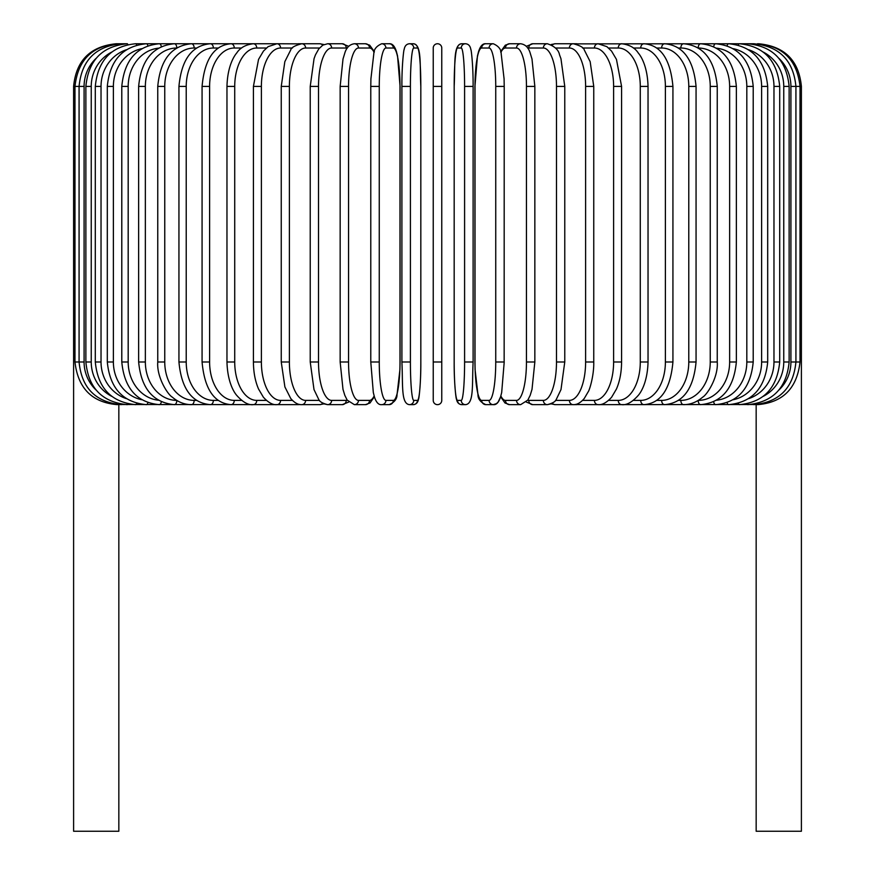 <?xml version="1.0" encoding="UTF-8"?>
<svg xmlns="http://www.w3.org/2000/svg" width="875" height="875" viewBox="0 0 875 875"><rect width="100%" height="100%" fill="white"/><g stroke="black" fill="none" stroke-linecap="round" stroke-linejoin="round"><path stroke-width="1.31" d="M441.766 48.016A4.266 4.266 0 0 0 437.5 43.75A4.266 4.266 0 0 0 433.234 48.016A4.266 4.266 0 0 1 437.5 43.75A4.266 4.266 0 0 1 441.766 48.016A4.266 4.266 0 0 0 437.5 43.75A4.266 4.266 0 0 0 433.234 48.016L433.234 86.406L433.234 48.016A4.266 4.266 0 0 1 437.5 43.75A4.266 4.266 0 0 1 441.766 48.016L441.766 400.389A4.266 4.266 0 0 1 437.5 404.655A4.266 4.266 0 0 1 433.234 400.389L433.234 361.987L433.234 400.389A4.266 4.266 0 0 0 437.5 404.655A4.266 4.266 0 0 0 441.766 400.389A4.266 4.266 0 0 1 437.5 404.655A4.266 4.266 0 0 1 433.234 400.389L433.234 48.016L433.234 86.406L441.766 86.406M96.009 58.428A38.391 37.811 90 0 0 84.087 86.406L73.609 86.406L73.609 351.75L74.977 351.75M73.609 351.75L73.609 831.25L118.836 831.25L118.836 404.655M433.234 361.987L441.766 361.987L441.766 400.389A4.266 4.266 0 0 1 437.5 404.655A4.266 4.266 0 0 1 433.234 400.389M756.164 404.655L756.164 831.25L801.391 831.25L801.391 351.75L800.023 351.75M73.609 86.406C76.136 60.506 90.355 46.277 116.277 43.75L127.214 43.75A4.266 1.105 -90 0 1 127.859 44.548M117.589 43.903L117.491 43.75C92.061 45.894 77.886 60.113 74.977 86.406L74.977 361.987L84.087 361.987A38.391 37.811 90 0 0 96.009 389.977M117.589 404.502L298.211 404.655A4.266 3.697 90 0 0 299.436 404.414M121.472 44.166A4.266 0.744 -90 0 0 121.155 43.75C95.627 46.244 81.605 60.462 79.078 86.406L79.078 361.987C81.605 387.942 95.627 402.161 121.155 404.655A4.266 0.744 90 0 0 121.472 404.239M84.087 86.406L84.087 361.987M85.87 86.406L91.241 86.406L91.241 361.987L85.87 361.987L85.87 86.406C88.397 60.419 102.178 46.2 127.214 43.75M111.639 52.117A38.391 37.089 90 0 0 91.241 86.406M91.241 361.987A38.391 37.089 90 0 0 111.639 396.287M127.859 403.856A4.266 1.105 90 0 1 127.214 404.655C102.178 402.205 88.397 387.986 85.87 361.987M95.298 86.406L101.03 86.406L101.03 361.987L95.298 361.987L95.298 86.406C97.836 60.353 111.278 46.123 135.647 43.75A4.266 1.455 -90 0 1 136.697 45.073M126.383 49.744A38.391 36.083 90 0 0 101.03 86.406M101.03 361.987A38.391 36.083 90 0 0 126.383 398.65M136.697 403.331A4.266 1.455 90 0 1 135.647 404.655C111.278 402.27 97.836 388.052 95.298 361.987M107.308 86.406L113.378 86.406L113.378 361.987L107.308 361.987L107.308 86.406C109.845 60.255 122.861 46.036 146.366 43.75L135.647 43.75M141.816 48.661A38.391 34.792 90 0 0 113.378 86.406M147.897 45.763A4.266 1.805 -90 0 0 146.366 43.75L159.305 43.75A4.266 2.133 -90 0 1 161.339 46.681M113.378 361.987A38.391 34.792 90 0 0 141.816 399.744M147.897 402.631A4.266 1.805 90 0 1 146.366 404.655C122.861 402.369 109.845 388.15 107.308 361.987M121.789 86.406L128.188 86.406L128.188 361.987L121.789 361.987L121.789 86.406C124.327 60.134 136.839 45.916 159.305 43.75L174.366 43.75A4.266 2.45 -90 0 1 176.816 47.95M158.517 48.169A38.391 33.25 90 0 0 128.188 86.406M128.188 361.987A38.391 33.25 90 0 0 158.517 400.236M161.339 401.723A4.266 2.133 90 0 1 159.305 404.655C136.839 402.489 124.327 388.27 121.789 361.987M138.644 86.406L145.359 86.406L145.359 361.987L138.644 361.987L138.644 86.406C141.181 59.992 153.092 45.763 174.366 43.75L191.428 43.75A4.266 2.745 -90 0 1 194.163 48.016A38.391 29.411 90 0 0 164.752 86.406L164.752 361.987L157.752 361.987L157.752 86.406L164.752 86.406M176.695 48.016A38.391 31.445 90 0 0 145.359 86.406M145.359 361.987A38.391 31.445 90 0 0 176.695 400.389M176.816 400.455A4.266 2.45 90 0 1 174.366 404.655C153.092 402.631 141.181 388.413 138.644 361.987M196.591 48.016L194.163 48.016M164.752 361.987A38.391 29.411 90 0 0 194.163 400.389L196.591 400.389M194.163 400.389A4.266 2.745 90 0 1 191.428 404.655C184.548 404.644 178.172 402.128 172.266 397.119C167.716 394.581 156.537 377.027 157.752 361.987M178.938 86.406L186.222 86.406L186.222 361.987L178.938 361.987L178.938 86.406C181.442 59.577 191.92 45.358 210.361 43.75L191.428 43.75C171.5 45.587 160.267 59.806 157.752 86.406M218.28 48.016L213.369 48.016A38.391 27.147 90 0 0 186.222 86.406M213.369 48.016A4.266 3.019 -90 0 0 210.361 43.75L231.022 43.75A4.266 3.27 -90 0 1 234.281 48.016A38.391 24.675 90 0 0 209.606 86.406L209.606 361.987L202.07 361.987L202.07 86.406L209.606 86.406M186.222 361.987A38.391 27.147 90 0 0 213.369 400.389L218.28 400.389M213.369 400.389A4.266 3.019 90 0 1 210.361 404.655C191.92 403.047 181.442 388.817 178.938 361.987M241.609 48.016L234.281 48.016M209.606 361.987A38.391 24.675 90 0 0 234.281 400.389L241.609 400.389M234.281 400.389A4.266 3.27 90 0 1 231.022 404.655C214.189 403.32 204.542 389.102 202.07 361.987M226.964 86.406L234.719 86.406L234.719 361.987L226.964 361.987L226.964 86.406C227.489 66.555 233.888 56.273 236.72 53.003C240.122 47.764 245.634 44.68 253.247 43.75L231.022 43.75C214.189 45.084 204.542 59.303 202.07 86.406M266.394 48.016L256.747 48.016A38.391 22.017 90 0 0 234.719 86.406M256.747 48.016A4.266 3.489 -90 0 0 253.247 43.75L276.883 43.75A4.266 3.697 -90 0 1 280.58 48.016A38.391 19.195 90 0 0 261.384 86.406L261.384 361.987L253.422 361.987L253.422 86.406L261.384 86.406M234.719 361.987A38.391 22.017 90 0 0 256.747 400.389L266.394 400.389M256.747 400.389A4.266 3.489 90 0 1 253.247 404.655C248.303 405.289 242.758 402.15 236.611 395.248C233.909 392.109 227.511 381.938 226.964 361.987M292.425 48.016L280.58 48.016M261.384 361.987A38.391 19.195 90 0 0 280.58 400.389L292.425 400.389M299.436 43.991A4.266 3.697 -90 0 0 298.211 43.75L301.744 43.75A4.266 3.861 -90 0 1 305.605 48.016A38.391 16.231 90 0 0 289.384 86.406L289.384 361.987L281.247 361.987L281.247 86.406L289.384 86.406M280.58 400.389A4.266 3.697 90 0 1 276.883 404.655C272.781 405.081 268.275 402.598 263.364 397.195L258.552 389.025C255.194 381.248 253.487 372.236 253.422 361.987M319.495 48.016L305.605 48.016M289.384 361.987A38.391 16.231 90 0 0 305.605 400.389L319.495 400.389M322.689 45.216A4.266 3.861 -90 0 0 319.769 43.75L323.947 44.548L319.769 43.75L301.744 43.75C294.963 45.489 291.287 47.545 290.741 49.908L284.834 61.655L281.247 86.406M322.689 403.189A4.266 3.861 90 0 1 319.769 404.655L323.947 403.856L319.769 404.655L301.744 404.655C298.156 404.884 294.492 402.828 290.741 398.497L284.9 386.947L281.247 361.987M305.605 400.389A4.266 3.861 90 0 1 301.744 404.655M310.231 86.406L318.511 86.406L318.511 361.987L310.231 361.987L310.231 86.406L314.048 58.68L315.459 54.862L318.762 48.934L322.798 45.139L327.633 43.75A4.266 4.014 -90 0 1 331.647 48.016A38.391 13.136 90 0 0 318.511 86.406M347.287 48.136A38.391 13.136 90 0 0 346.238 48.016L331.647 48.016M318.511 361.987A38.391 13.136 90 0 0 331.647 400.389L346.238 400.389A38.391 13.136 90 0 0 347.287 400.258M346.238 48.016A4.266 4.014 -90 0 0 342.223 43.75L348.72 46.353L342.223 43.75L327.633 43.75M346.238 400.389A4.266 4.014 90 0 1 342.223 404.655L348.72 402.052M331.647 400.389A4.266 4.014 90 0 1 327.633 404.655L323.947 403.856M340.298 86.406L348.545 86.406L348.545 361.987L340.156 361.987L340.156 86.406L343.011 58.975L344.827 53.025C346.467 47.523 349.65 44.428 354.364 43.75A4.266 4.123 -90 0 1 358.477 48.016A38.391 9.942 90 0 0 348.545 86.406M374.15 52.434A38.391 9.942 90 0 0 369.523 48.016L358.477 48.016M348.545 361.987A38.391 9.942 90 0 0 358.477 400.389L369.523 400.389A38.391 9.942 90 0 0 374.15 395.959M369.523 48.016A4.266 4.123 -90 0 0 365.4 43.75L354.364 43.75M369.523 400.389A4.266 4.123 90 0 1 365.4 404.655L369.983 403.003L374.38 396.725M358.477 400.389A4.266 4.123 90 0 1 354.364 404.655L365.4 404.655M370.847 86.406L379.258 86.406L379.258 361.987L370.847 361.987M379.258 361.987A38.391 6.672 90 0 0 385.919 400.389L393.323 400.389A38.391 6.672 90 0 0 399.995 361.987L399.995 86.406A38.391 6.672 90 0 0 393.323 48.016L385.919 48.016A38.391 6.672 90 0 0 379.258 86.406M385.919 48.016A4.266 4.2 -90 0 0 381.719 43.75C376.447 46.058 373.811 49.372 373.822 53.67L370.913 78.881L370.781 86.406L370.781 361.987L373.319 392.547L374.467 397.009C376.239 402.467 378.656 405.016 381.719 404.655L389.123 404.655A4.266 4.2 90 0 0 393.323 400.389M393.323 48.016A4.266 4.2 -90 0 0 389.123 43.75L381.719 43.75M385.919 400.389A4.266 4.2 90 0 1 381.719 404.655M410.408 361.987A38.391 3.347 90 0 0 413.755 400.389L417.473 400.389A38.391 3.347 90 0 0 420.82 361.987L420.82 86.406A38.391 3.347 90 0 0 417.473 48.016A4.266 4.255 -90 0 0 413.219 43.75L409.5 43.75C406.492 44.002 404.709 45.948 404.152 49.591C403.834 48.716 401.767 65.198 401.887 86.406L410.408 86.406L410.408 361.987L401.887 361.987L401.909 86.406C401.767 65.198 403.834 48.716 404.152 49.591C404.709 45.948 406.492 44.002 409.5 43.75A4.266 4.255 -90 0 1 413.755 48.016A38.391 3.347 90 0 0 410.408 86.406M401.887 86.406L401.909 361.987C403.036 384.956 400.859 403.856 409.5 404.655L413.219 404.655A4.266 4.255 90 0 0 417.473 400.389M417.473 48.016L413.755 48.016M420.831 361.987C420.962 383.206 418.895 399.689 418.578 398.814C418.009 402.456 416.227 404.403 413.219 404.655C416.227 404.403 418.009 402.456 418.578 398.814C418.895 399.689 420.962 383.206 420.831 361.987L420.82 86.406C419.694 63.448 421.87 44.548 413.219 43.75L409.5 43.75M413.755 400.389A4.266 4.255 90 0 1 409.5 404.655C400.859 403.856 403.036 384.956 401.887 361.987M464.592 86.406L473.113 86.406L473.113 361.987L464.592 361.987L464.592 86.406A38.391 3.347 -90 0 0 461.245 48.016L457.527 48.016A38.391 3.347 -90 0 0 454.18 86.406L454.18 361.987A38.391 3.347 -90 0 0 457.527 400.389L461.245 400.389A38.391 3.347 -90 0 0 464.592 361.987M461.245 400.389A4.266 4.255 -90 0 0 465.5 404.655C474.141 403.856 471.964 384.956 473.113 361.987L473.113 86.406C473.233 65.198 471.166 48.716 470.848 49.591C470.291 45.948 468.508 44.002 465.5 43.75A4.266 4.255 90 0 0 461.245 48.016M473.113 86.406C473.233 65.198 471.166 48.716 470.848 49.591C470.291 45.948 468.508 44.002 465.5 43.75L461.781 43.75A4.266 4.255 90 0 0 457.527 48.016M465.5 404.655L461.781 404.655C458.773 404.403 456.991 402.456 456.422 398.814C456.105 399.689 454.038 383.206 454.169 361.987L454.18 86.406C455.306 63.448 453.13 44.548 461.781 43.75L465.5 43.75M454.169 361.987C454.038 383.206 456.105 399.689 456.422 398.814C456.991 402.456 458.773 404.403 461.781 404.655A4.266 4.255 -90 0 1 457.527 400.389M504.153 361.987L504.219 86.406L504.087 78.881L501.178 53.67C501.189 49.372 498.553 46.058 493.281 43.75A4.266 4.2 90 0 0 489.081 48.016L481.677 48.016A38.391 6.672 -90 0 0 475.005 86.406L475.005 361.987A38.391 6.672 -90 0 0 481.677 400.389L489.081 400.389A38.391 6.672 -90 0 0 495.742 361.987L495.742 86.406L504.153 86.406M495.742 86.406A38.391 6.672 -90 0 0 489.081 48.016M489.081 400.389A4.266 4.2 -90 0 0 493.281 404.655C496.344 405.016 498.761 402.467 500.533 397.009L501.681 392.547L504.219 361.987L495.742 361.987M493.281 43.75L485.877 43.75A4.266 4.2 90 0 0 481.677 48.016M485.877 43.75C482.803 43.389 480.386 45.927 478.625 51.395L477.466 55.847L474.939 86.406L474.939 361.987L475.07 369.523L477.969 394.723C477.969 399.033 480.605 402.347 485.877 404.655A4.266 4.2 -90 0 1 481.677 400.389M500.85 395.959A38.391 9.942 -90 0 0 505.477 400.389L516.523 400.389A38.391 9.942 -90 0 0 526.455 361.987L526.455 86.406L534.844 86.406L531.989 58.975L530.173 53.025C528.533 47.523 525.35 44.428 520.636 43.75A4.266 4.123 90 0 0 516.523 48.016L505.477 48.016A38.391 9.942 -90 0 0 500.85 52.434M526.455 86.406A38.391 9.942 -90 0 0 516.523 48.016M534.702 361.987L526.455 361.987M520.636 43.75L509.6 43.75A4.266 4.123 90 0 0 505.477 48.016M485.877 404.655L493.281 404.655L496.519 403.616L498.214 401.931L500.62 396.725L505.017 403.003L509.6 404.655A4.266 4.123 -90 0 1 505.477 400.389M509.6 404.655L520.636 404.655A4.266 4.123 -90 0 1 516.523 400.389M527.712 400.258A38.391 13.136 -90 0 0 528.763 400.389L543.353 400.389A38.391 13.136 -90 0 0 556.489 361.987L556.489 86.406L564.769 86.406L560.952 58.68L559.541 54.862C558.633 49.897 554.575 46.189 547.367 43.75A4.266 4.014 90 0 0 543.353 48.016L528.763 48.016A38.391 13.136 -90 0 0 527.712 48.136M556.489 86.406A38.391 13.136 -90 0 0 543.353 48.016M564.769 86.406L564.769 361.987L556.489 361.987M547.367 43.75L532.777 43.75A4.266 4.014 90 0 0 528.763 48.016M526.28 402.052L532.777 404.655A4.266 4.014 -90 0 1 528.763 400.389M532.777 404.655L547.367 404.655A4.266 4.014 -90 0 1 543.353 400.389M555.505 400.389L569.395 400.389A38.391 16.231 -90 0 0 585.616 361.987L585.616 86.406L593.753 86.406L590.166 61.655L584.259 49.908C583.712 47.545 580.038 45.489 573.256 43.75A4.266 3.861 90 0 0 569.395 48.016L555.505 48.016M585.616 86.406A38.391 16.231 -90 0 0 569.395 48.016M593.753 86.406L593.753 361.987L585.616 361.987M575.564 43.991A4.266 3.697 90 0 1 576.789 43.75L555.231 43.75A4.266 3.861 90 0 0 552.311 45.216M564.769 361.987L560.995 389.583L556.27 399.438C555.603 401.527 552.639 403.266 547.367 404.655L551.053 403.856L555.231 404.655A4.266 3.861 -90 0 1 552.311 403.189M551.053 403.856L555.231 404.655L573.256 404.655A4.266 3.861 -90 0 1 569.395 400.389M582.575 400.389L594.42 400.389A38.391 19.195 -90 0 0 613.616 361.987L613.616 86.406L621.578 86.406L616.459 59.402L611.527 51.067L606.856 46.638L598.117 43.75A4.266 3.697 90 0 0 594.42 48.016L582.575 48.016M613.616 86.406A38.391 19.195 -90 0 0 594.42 48.016M621.578 86.406L621.578 361.987L613.616 361.987M593.753 361.987C594.103 375.747 589.356 390.458 588.317 391.584L584.259 398.497C580.508 402.828 576.844 404.884 573.256 404.655L576.789 404.655A4.266 3.697 -90 0 1 575.564 404.414M757.411 404.502L598.117 404.655A4.266 3.697 -90 0 1 594.42 400.389M608.606 400.389L618.253 400.389A38.391 22.017 -90 0 0 640.281 361.987L640.281 86.406L648.036 86.406C647.511 66.555 641.112 56.273 638.28 53.003C634.878 47.764 629.366 44.68 621.753 43.75A4.266 3.489 90 0 0 618.253 48.016L608.606 48.016M640.281 86.406A38.391 22.017 -90 0 0 618.253 48.016M648.036 86.406L648.036 361.987L640.281 361.987M648.036 361.987C647.489 381.938 641.091 392.109 638.389 395.248C632.242 402.15 626.697 405.289 621.753 404.655A4.266 3.489 -90 0 1 618.253 400.389M633.391 400.389L640.719 400.389A38.391 24.675 -90 0 0 665.394 361.987L665.394 86.406L672.93 86.406C670.458 59.303 660.811 45.084 643.978 43.75A4.266 3.27 90 0 0 640.719 48.016L633.391 48.016M665.394 86.406A38.391 24.675 -90 0 0 640.719 48.016M672.93 86.406L672.93 361.987L665.394 361.987M672.93 361.987C670.458 389.102 660.811 403.32 643.978 404.655A4.266 3.27 -90 0 1 640.719 400.389M656.72 400.389L661.631 400.389A38.391 27.147 -90 0 0 688.778 361.987L688.778 86.406L696.062 86.406C693.558 59.577 683.08 45.358 664.639 43.75A4.266 3.019 90 0 0 661.631 48.016L656.72 48.016M688.778 86.406A38.391 27.147 -90 0 0 661.631 48.016M696.062 86.406L696.062 361.987L688.778 361.987M696.062 361.987C693.558 388.817 683.08 403.047 664.639 404.655A4.266 3.019 -90 0 1 661.631 400.389M678.409 400.389L680.837 400.389A38.391 29.411 -90 0 0 710.248 361.987L710.248 86.406L717.248 86.406C714.733 59.806 703.5 45.587 683.572 43.75A4.266 2.745 90 0 0 680.837 48.016L678.409 48.016M710.248 86.406A38.391 29.411 -90 0 0 680.837 48.016M717.248 86.406L717.248 361.987L710.248 361.987M717.248 361.987C718.462 377.027 707.284 394.581 702.734 397.119C696.828 402.128 690.452 404.644 683.572 404.655A4.266 2.745 -90 0 1 680.837 400.389M698.305 400.389A38.391 31.445 -90 0 0 729.641 361.987L729.641 86.406L736.356 86.406C733.819 59.992 721.908 45.763 700.634 43.75A4.266 2.45 90 0 0 698.184 47.95M729.641 86.406A38.391 31.445 -90 0 0 698.305 48.016M736.356 86.406L736.356 361.987L729.641 361.987M736.356 361.987C733.819 388.413 721.908 402.631 700.634 404.655A4.266 2.45 -90 0 1 698.184 400.455M716.483 400.236A38.391 33.25 -90 0 0 746.812 361.987L746.812 86.406L753.211 86.406C750.673 60.134 738.161 45.916 715.695 43.75A4.266 2.133 90 0 0 713.661 46.681M746.812 86.406A38.391 33.25 -90 0 0 716.483 48.169M753.211 86.406L753.211 361.987L746.812 361.987M753.211 361.987C750.673 388.27 738.161 402.489 715.695 404.655A4.266 2.133 -90 0 1 713.661 401.723M733.184 399.744A38.391 34.792 -90 0 0 761.622 361.987L761.622 86.406L767.692 86.406C765.155 60.255 752.139 46.036 728.634 43.75A4.266 1.805 90 0 0 727.103 45.763M761.622 86.406A38.391 34.792 -90 0 0 733.184 48.661M767.692 86.406L767.692 361.987L761.622 361.987M767.692 361.987C765.155 388.15 752.139 402.369 728.634 404.655A4.266 1.805 -90 0 1 727.103 402.631M748.617 398.65A38.391 36.083 -90 0 0 773.97 361.987L773.97 86.406L779.702 86.406C777.164 60.353 763.722 46.123 739.353 43.75A4.266 1.455 90 0 0 738.303 45.073M773.97 86.406A38.391 36.083 -90 0 0 748.617 49.744M779.702 86.406L779.702 361.987L773.97 361.987M779.702 361.987C777.164 388.052 763.722 402.27 739.353 404.655A4.266 1.455 -90 0 1 738.303 403.331M763.361 396.287A38.391 37.089 -90 0 0 783.759 361.987L783.759 86.406L789.13 86.406C786.603 60.419 772.822 46.2 747.786 43.75A4.266 1.105 90 0 0 747.141 44.548M783.759 86.406A38.391 37.089 -90 0 0 763.361 52.117M789.13 86.406L789.13 361.987L783.759 361.987M789.13 361.987C786.603 387.986 772.822 402.205 747.786 404.655A4.266 1.105 -90 0 1 747.141 403.856M778.991 389.977A38.391 37.811 -90 0 0 790.913 361.987L790.913 86.406L801.391 86.406L801.391 351.75M757.411 43.903L757.509 43.75C782.939 45.894 797.114 60.113 800.023 86.406L800.023 361.987L795.922 361.987L795.922 86.406C793.395 60.462 779.373 46.244 753.845 43.75A4.266 0.744 90 0 0 753.528 44.166M790.913 86.406A38.391 37.811 -90 0 0 778.991 58.428M753.528 404.239A4.266 0.744 -90 0 0 753.845 404.655C779.373 402.161 793.395 387.942 795.922 361.987L790.913 361.987M758.723 43.75L758.723 43.772C784.645 46.277 798.864 60.506 801.391 86.406M300.081 404.523L298.222 404.655L300.081 404.523M117.491 404.655C92.148 402.587 77.973 388.369 74.977 361.987M253.422 86.406L258.541 59.402L263.473 51.067L268.144 46.638L276.883 43.75L300.081 43.87M310.231 361.987L314.005 389.583L318.73 399.438C319.397 401.527 322.361 403.266 327.633 404.655L342.223 404.655M365.4 43.75L369.688 45.183L374.38 51.68M354.364 404.655L347.178 400.105L344.816 395.336L342.989 389.353L340.156 361.987M389.123 43.75C392.197 43.389 394.614 45.927 396.375 51.395L397.534 55.847L400.061 86.406L400.061 361.987L399.93 369.523L397.031 394.723C397.031 399.033 394.395 402.347 389.123 404.655M534.844 86.406L534.844 361.987L532.011 389.353L530.184 395.336L527.822 400.105L520.636 404.655M509.6 43.75L505.312 45.183L500.62 51.68M532.777 43.75L526.28 46.353L532.777 43.75M555.231 43.75L551.053 44.548L555.231 43.75M574.919 43.87L747.786 43.75M621.578 361.987C621.513 372.236 619.806 381.248 616.448 389.025L611.636 397.195C606.725 402.598 602.219 405.081 598.117 404.655L574.919 404.523M739.353 43.75L753.845 43.75M757.509 404.655C782.852 402.587 797.027 388.369 800.023 361.987"/></g></svg>
